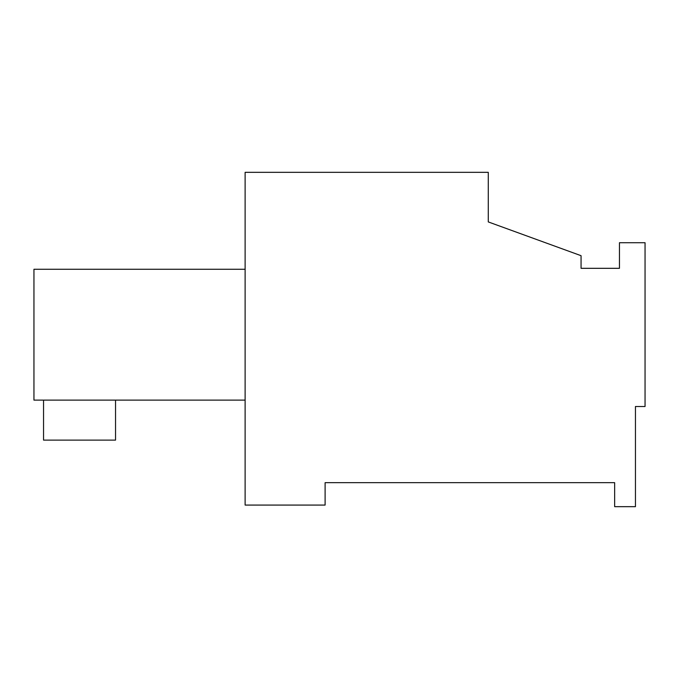 <?xml version="1.0" encoding="UTF-8"?>
<svg xmlns="http://www.w3.org/2000/svg" width="679" height="679" viewBox="0 0 679 679"><rect width="100%" height="100%" fill="white"/><g stroke="black" fill="none" stroke-linecap="round" stroke-linejoin="round"><path stroke-width="1.02" d="M581.063 268.315L581.063 255.686L488.277 221.923L488.277 172.33L245.119 172.33L245.119 505.074L325.105 505.074L325.105 482.676L614.656 482.676L614.656 506.67L635.451 506.67L635.451 406.517L645.05 406.517L645.05 242.717L619.452 242.717L619.452 268.315L581.063 268.315L619.452 268.315M245.119 400.126L33.95 400.126L33.95 269.274L245.119 269.274M115.54 400.126L115.54 440.119L43.549 440.119L43.549 400.126"/></g></svg>
